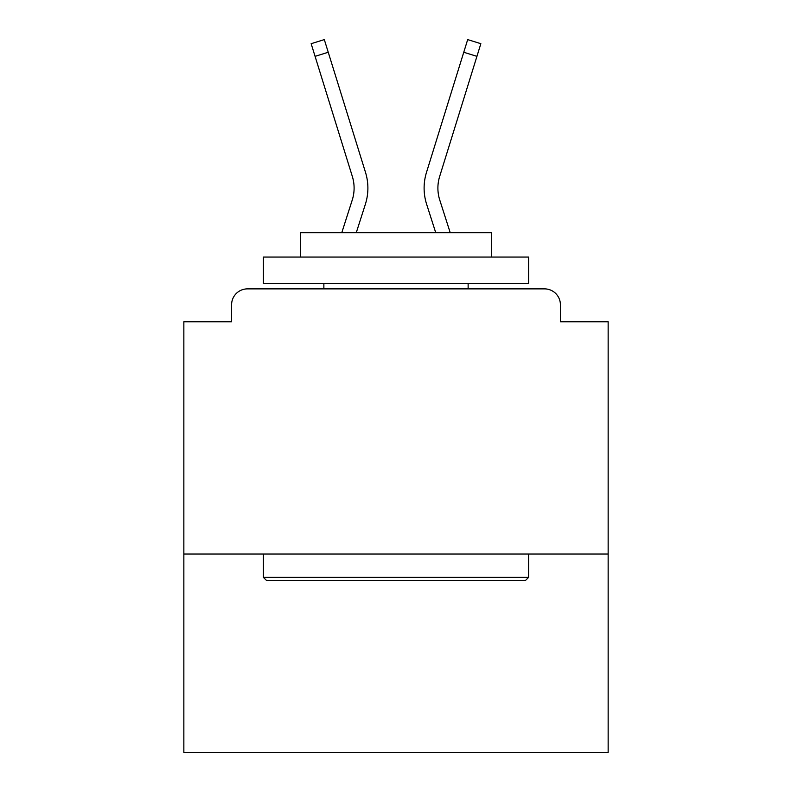 <?xml version="1.0" encoding="UTF-8"?>
<svg xmlns="http://www.w3.org/2000/svg" width="792" height="792" viewBox="0 0 792 792"><rect width="100%" height="100%" fill="white"/><g stroke="black" fill="none" stroke-linecap="round" stroke-linejoin="round"><path stroke-width="1.19" d="M608.147 554.044L608.147 321.75L560.409 321.75L560.409 304.781A15.909 15.909 0 0 0 544.5 288.872L247.5 288.872A15.909 15.909 0 0 0 231.591 304.781L231.591 321.75L183.853 321.75L183.853 752.4L608.147 752.4L608.147 554.044L183.853 554.044M231.591 304.781L231.591 321.75M544.5 288.872L478.734 288.872M313.266 288.872L247.5 288.872M560.409 321.75L560.409 304.781M341.798 232.65L352.232 200.069A39.244 39.244 0 0 0 352.341 176.468L311.147 43.689L324.314 39.6L365.508 172.389A53.034 53.034 0 0 1 365.36 204.277L356.281 232.65M426.492 172.389L467.686 39.6L480.853 43.689L476.933 56.351L463.756 52.262L426.492 172.389A53.034 53.034 0 0 0 426.64 204.277L435.719 232.65M315.067 56.351L328.244 52.262L365.508 172.389M450.202 232.65L439.768 200.069A39.244 39.244 0 0 1 439.659 176.468L476.933 56.351M439.768 200.069A39.244 39.244 0 0 1 439.659 176.468A39.244 39.244 0 0 0 439.768 200.069A39.244 39.244 0 0 1 439.659 176.468A39.244 39.244 0 0 0 439.768 200.069A39.244 39.244 0 0 1 439.659 176.468A39.244 39.244 0 0 0 439.768 200.069A39.244 39.244 0 0 1 439.659 176.468A39.244 39.244 0 0 0 439.768 200.069A39.244 39.244 0 0 1 439.659 176.468A39.244 39.244 0 0 0 439.768 200.069A39.244 39.244 0 0 1 439.659 176.468M266.597 580.566L263.409 577.378L528.591 577.378L525.403 580.566L266.597 580.566M528.591 257.044L528.591 283.566L263.409 283.566L263.409 257.044L528.591 257.044M300.534 257.044L300.534 232.65L491.466 232.65L491.466 257.044M528.591 554.044L528.591 577.378M263.409 554.044L263.409 577.378M468.131 283.566L468.131 288.872M323.869 283.566L323.869 288.872M352.232 200.069A39.244 39.244 0 0 0 352.341 176.468A39.244 39.244 0 0 1 352.232 200.069A39.244 39.244 0 0 0 352.341 176.468A39.244 39.244 0 0 1 352.232 200.069A39.244 39.244 0 0 0 352.341 176.468A39.244 39.244 0 0 1 352.232 200.069A39.244 39.244 0 0 0 352.341 176.468A39.244 39.244 0 0 1 352.232 200.069A39.244 39.244 0 0 0 352.341 176.468A39.244 39.244 0 0 1 352.232 200.069A39.244 39.244 0 0 0 352.341 176.468A39.244 39.244 0 0 1 352.232 200.069A39.244 39.244 0 0 0 352.341 176.468A39.244 39.244 0 0 1 352.232 200.069A39.244 39.244 0 0 0 352.341 176.468A39.244 39.244 0 0 1 352.232 200.069A39.244 39.244 0 0 0 352.341 176.468A39.244 39.244 0 0 1 352.232 200.069A39.244 39.244 0 0 0 352.341 176.468A39.244 39.244 0 0 1 352.232 200.069A39.244 39.244 0 0 0 352.341 176.468A39.244 39.244 0 0 1 352.232 200.069A39.244 39.244 0 0 0 352.341 176.468A39.244 39.244 0 0 1 352.232 200.069A39.244 39.244 0 0 0 352.341 176.468"/></g></svg>
